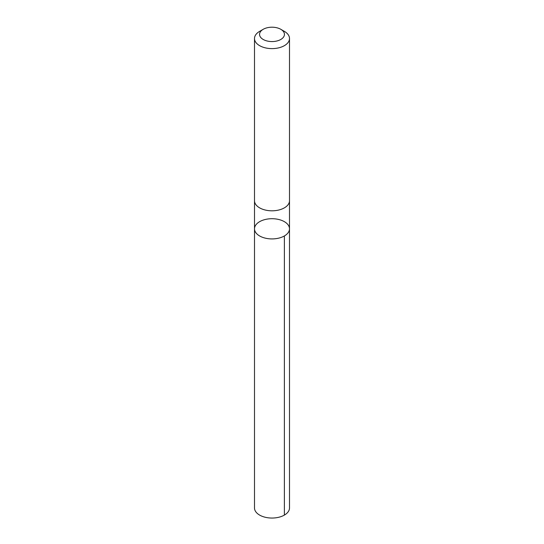 <?xml version="1.0" encoding="UTF-8"?>
<svg xmlns="http://www.w3.org/2000/svg" width="544" height="544" viewBox="0 0 544 544"><rect width="100%" height="100%" fill="white"/><g stroke="black" fill="none" stroke-linecap="round" stroke-linejoin="round"><path stroke-width="0.82" d="M263.575 219.96A17.496 10.105 180 0 1 289.496 228.82A17.496 10.105 180 0 1 272 238.918A17.496 10.105 180 0 1 254.504 228.82A17.496 10.105 180 0 1 263.575 219.96M254.497 507.946A17.503 10.105 0 0 0 280.425 516.8A17.503 10.105 0 0 0 289.503 507.946L289.496 228.82A17.496 10.105 180 0 1 272 238.918A17.496 10.105 180 0 1 254.504 228.82L254.497 507.946M263.194 29.308L259.624 31.368A17.503 10.105 0 0 0 254.497 38.515L254.497 200.709A17.503 10.105 0 0 0 280.425 209.562A17.503 10.105 0 0 0 289.503 200.709L289.503 38.515A17.503 10.105 0 0 0 284.376 31.368L280.806 29.308A12.451 7.188 0 0 0 263.194 29.308A12.451 7.188 0 0 0 262.045 38.699A12.451 7.188 0 0 0 277.991 40.684A12.451 7.188 0 0 0 280.806 29.308M254.497 38.515A17.503 10.105 0 0 0 280.425 47.369A17.503 10.105 0 0 0 289.503 38.515M284.376 235.96L284.376 515.086M254.504 200.892L254.504 228.82M289.496 200.892L289.496 228.82"/></g></svg>

